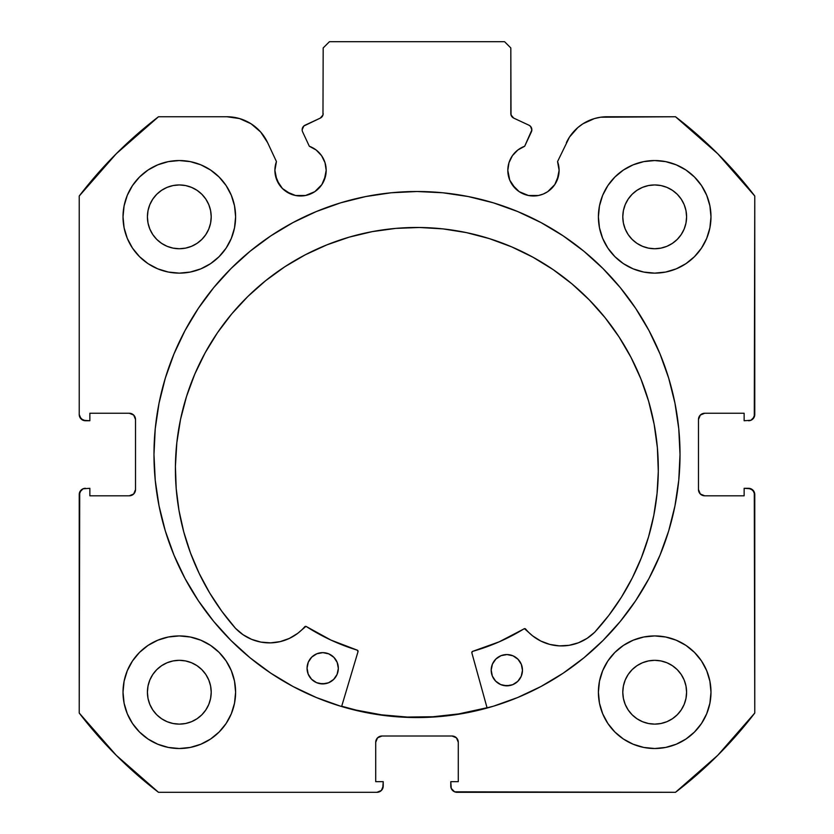 <?xml version="1.0" encoding="UTF-8"?>
<svg xmlns="http://www.w3.org/2000/svg" width="834" height="834" viewBox="0 0 834 834"><rect width="100%" height="100%" fill="white"/><g stroke="black" fill="none" stroke-linecap="round" stroke-linejoin="round"><path stroke-width="1.25" d="M321.861 184.595L324.238 180.165L326.188 170.345A25.646 25.646 0 0 1 300.542 195.99A25.646 25.646 0 0 1 274.897 170.345L276.846 180.165L282.403 188.484L286.291 191.674L295.538 195.5L305.546 195.5L310.352 194.041L314.793 191.674L321.861 184.595L325.698 175.348L326.188 170.345L324.999 162.64L321.549 155.635L316.159 150.005L309.32 146.252L302.617 131.866A5.004 5.004 0 0 1 302.148 129.75L303.847 125.997L320.287 118.105L322.977 114.977L323.175 47.955L329.43 41.7L504.57 41.7L510.825 47.955L511.023 114.977L513.713 118.105L528.964 125.215L530.539 126.372L531.852 129.968L524.68 146.252L517.841 150.005L512.451 155.635L509.001 162.64L507.812 170.345A25.646 25.646 0 0 1 524.68 146.252L531.383 131.866A5.004 5.004 0 0 0 528.964 125.215L530.539 126.372M274.897 170.345A25.646 25.646 0 0 1 276.44 161.577L274.897 170.345L275.387 175.348L279.213 184.595M557.154 180.165L559.103 170.345A25.646 25.646 0 0 1 533.458 195.99A25.646 25.646 0 0 1 507.812 170.345L509.762 180.165L515.329 188.484L519.207 191.674L528.454 195.5L538.462 195.5L543.268 194.041L547.709 191.674L554.787 184.595L558.613 175.348L559.103 170.345L557.56 161.577L569.466 137.11L577.826 127.571L582.935 123.786L594.486 118.553L600.699 117.208L675.509 116.76L717.761 153.769L754.77 196.021L754.29 416.896L750.913 420.273L744.136 420.753L744.136 413.247L704.73 413.247L700.31 415.082L698.475 419.502L698.475 489.558L700.31 493.978L704.73 495.813L744.136 495.813L744.136 488.307L748.515 488.307L752.935 490.142L754.77 494.562L754.77 713.039L717.761 755.291L675.509 792.3L454.634 791.82L451.257 788.443L450.777 781.666L458.283 781.666L458.283 742.26L456.448 737.84L452.028 736.005L381.972 736.005L377.552 737.84L375.717 742.26L375.717 781.666L383.223 781.666L383.223 786.045L381.388 790.465L376.968 792.3L158.491 792.3L116.239 755.291L79.23 713.039L79.71 492.164L83.087 488.787L89.864 488.307L89.864 495.813L129.27 495.813L133.69 493.978L135.525 489.558L135.525 419.502L133.69 415.082L129.27 413.247L89.864 413.247L89.864 420.753L85.485 420.753L81.065 418.918L79.23 414.498L79.23 196.021L116.239 153.769L158.491 116.76L226.952 116.76L239.514 118.553L251.065 123.786L260.688 132.043L267.62 142.666L276.44 161.577L267.62 142.666A44.869 44.869 0 0 0 226.952 116.76L233.301 117.208M153.977 454.53A263.023 263.023 0 0 1 417 191.507A263.023 263.023 0 0 1 680.023 454.53L678.761 428.749L674.967 403.218L668.701 378.177L659.996 353.877L648.967 330.545L635.696 308.403L620.319 287.667L602.982 268.548L583.863 251.211L563.127 235.834L540.985 222.563L517.653 211.534L493.353 202.829L468.312 196.563L442.781 192.769L417 191.507L391.219 192.769L365.688 196.563L340.647 202.829L316.347 211.534L293.015 222.563L270.873 235.834L250.137 251.211L231.018 268.548L213.681 287.667L198.304 308.403L185.033 330.545L174.004 353.877L165.299 378.177L159.033 403.218L155.239 428.749L153.977 454.53L155.239 480.311L159.033 505.842L165.299 530.883L174.004 555.183L185.033 578.515L198.304 600.657L213.681 621.393L231.018 640.512L250.137 657.849L270.873 673.226L293.015 686.497L316.347 697.526L340.647 706.231L365.688 712.497L391.219 716.291L417 717.553L442.781 716.291L468.312 712.497L493.353 706.231L517.653 697.526L540.985 686.497L563.127 673.226L583.863 657.849L602.982 640.512L620.319 621.393L635.696 600.657L648.967 578.515L659.996 555.183L668.701 530.883L674.967 505.842L678.761 480.311L680.023 454.53A263.023 263.023 0 0 1 417 717.553A263.023 263.023 0 0 1 153.977 454.53M710.985 692.22A56.295 56.295 0 0 1 654.69 748.515A56.295 56.295 0 0 1 598.395 692.22L599.479 703.198L602.68 713.758L607.882 723.495L614.887 732.023L623.415 739.028L633.152 744.23L643.712 747.431L654.69 748.515L665.668 747.431L676.228 744.23L685.965 739.028L694.493 732.023L701.498 723.495L706.7 713.758L709.901 703.198L710.985 692.22L709.901 681.242L706.7 670.682L701.498 660.945L694.493 652.417L685.965 645.412L676.228 640.21L665.668 637.009L654.69 635.925L643.712 637.009L633.152 640.21L623.415 645.412L614.887 652.417L607.882 660.945L602.68 670.682L599.479 681.242L598.395 692.22A56.295 56.295 0 0 1 654.69 635.925A56.295 56.295 0 0 1 710.985 692.22M235.605 692.22A56.295 56.295 0 0 1 179.31 748.515A56.295 56.295 0 0 1 123.015 692.22L124.099 703.198L127.3 713.758L132.502 723.495L139.507 732.023L148.035 739.028L157.772 744.23L168.332 747.431L179.31 748.515L190.288 747.431L200.848 744.23L210.585 739.028L219.113 732.023L226.118 723.495L231.32 713.758L234.521 703.198L235.605 692.22L234.521 681.242L231.32 670.682L226.118 660.945L219.113 652.417L210.585 645.412L200.848 640.21L190.288 637.009L179.31 635.925L168.332 637.009L157.772 640.21L148.035 645.412L139.507 652.417L132.502 660.945L127.3 670.682L124.099 681.242L123.015 692.22A56.295 56.295 0 0 1 179.31 635.925A56.295 56.295 0 0 1 235.605 692.22L234.521 703.198M710.985 216.84A56.295 56.295 0 0 1 654.69 273.135A56.295 56.295 0 0 1 598.395 216.84L599.479 227.818L602.68 238.378L607.882 248.115L614.887 256.643L623.415 263.648L633.152 268.85L643.712 272.051L654.69 273.135L665.668 272.051L676.228 268.85L685.965 263.648L694.493 256.643L701.498 248.115L706.7 238.378L709.901 227.818L710.985 216.84L709.901 205.862L706.7 195.302L701.498 185.565L694.493 177.037L685.965 170.032L676.228 164.83L665.668 161.629L654.69 160.545L643.712 161.629L633.152 164.83L623.415 170.032L614.887 177.037L607.882 185.565L602.68 195.302L599.479 205.862L598.395 216.84A56.295 56.295 0 0 1 654.69 160.545A56.295 56.295 0 0 1 710.985 216.84M235.605 216.84A56.295 56.295 0 0 1 179.31 273.135A56.295 56.295 0 0 1 123.015 216.84L124.099 227.818L127.3 238.378L132.502 248.115L139.507 256.643L148.035 263.648L157.772 268.85L168.332 272.051L179.31 273.135L190.288 272.051L200.848 268.85L210.585 263.648L219.113 256.643L226.118 248.115L231.32 238.378L234.521 227.818L235.605 216.84L234.521 205.862L231.32 195.302L226.118 185.565L219.113 177.037L210.585 170.032L200.848 164.83L190.288 161.629L179.31 160.545L168.332 161.629L157.772 164.83L148.035 170.032L139.507 177.037L132.502 185.565L127.3 195.302L124.099 205.862L123.015 216.84A56.295 56.295 0 0 1 179.31 160.545A56.295 56.295 0 0 1 235.605 216.84L234.521 227.818M211.21 216.84A31.901 31.901 0 0 1 179.31 248.74A31.901 31.901 0 0 1 147.41 216.84A31.901 31.901 0 0 1 179.31 184.94A31.901 31.901 0 0 1 211.21 216.84L210.595 223.064L208.781 229.048L205.831 234.562L201.87 239.4L197.032 243.361L191.518 246.311L185.534 248.125L179.31 248.74L173.086 248.125L167.102 246.311L161.588 243.361L156.75 239.4L152.789 234.562L149.839 229.048L148.025 223.064L147.41 216.84L148.025 210.616L149.839 204.632L152.789 199.118L156.75 194.28L161.588 190.319L167.102 187.369L173.086 185.555L179.31 184.94L185.534 185.555L191.518 187.369L197.032 190.319L201.87 194.28L205.831 199.118L208.781 204.632L210.595 210.616L211.21 216.84M686.591 216.84A31.901 31.901 0 0 1 654.69 248.74A31.901 31.901 0 0 1 622.789 216.84A31.901 31.901 0 0 1 654.69 184.94A31.901 31.901 0 0 1 686.591 216.84L685.975 223.064L684.161 229.048L681.211 234.562L677.25 239.4L672.413 243.361L666.898 246.311L660.914 248.125L654.69 248.74L648.466 248.125L642.482 246.311L636.967 243.361L632.13 239.4L628.169 234.562L625.219 229.048L623.405 223.064L622.789 216.84L623.405 210.616L625.219 204.632L628.169 199.118L632.13 194.28L636.967 190.319L642.482 187.369L648.466 185.555L654.69 184.94L660.914 185.555L666.898 187.369L672.413 190.319L677.25 194.28L681.211 199.118L684.161 204.632L685.975 210.616L686.591 216.84M211.21 692.22A31.901 31.901 0 0 1 179.31 724.12A31.901 31.901 0 0 1 147.41 692.22A31.901 31.901 0 0 1 179.31 660.319A31.901 31.901 0 0 1 211.21 692.22L210.595 698.444L208.781 704.428L205.831 709.942L201.87 714.78L197.032 718.741L191.518 721.691L185.534 723.505L179.31 724.12L173.086 723.505L167.102 721.691L161.588 718.741L156.75 714.78L152.789 709.942L149.839 704.428L148.025 698.444L147.41 692.22L148.025 685.996L149.839 680.012L152.789 674.497L156.75 669.66L161.588 665.699L167.102 662.749L173.086 660.935L179.31 660.319L185.534 660.935L191.518 662.749L197.032 665.699L201.87 669.66L205.831 674.497L208.781 680.012L210.595 685.996L211.21 692.22M686.591 692.22A31.901 31.901 0 0 1 654.69 724.12A31.901 31.901 0 0 1 622.789 692.22A31.901 31.901 0 0 1 654.69 660.319A31.901 31.901 0 0 1 686.591 692.22L685.975 698.444L684.161 704.428L681.211 709.942L677.25 714.78L672.413 718.741L666.898 721.691L660.914 723.505L654.69 724.12L648.466 723.505L642.482 721.691L636.967 718.741L632.13 714.78L628.169 709.942L625.219 704.428L623.405 698.444L622.789 692.22L623.405 685.996L625.219 680.012L628.169 674.497L632.13 669.66L636.967 665.699L642.482 662.749L648.466 660.935L654.69 660.319L660.914 660.935L666.898 662.749L672.413 665.699L677.25 669.66L681.211 674.497L684.161 680.012L685.975 685.996L686.591 692.22M326.188 170.345A25.646 25.646 0 0 0 309.32 146.252L302.617 131.866A5.004 5.004 0 0 1 305.036 125.215L320.287 118.105L322.977 114.977L323.175 47.955L329.43 41.7L504.57 41.7L510.825 47.955L510.825 113.57L511.607 116.26L513.713 118.105A5.004 5.004 0 0 1 510.825 113.57M302.93 127.07L303.847 125.997M507.812 170.345L508.302 175.348M512.139 184.595L519.207 191.674L523.648 194.041M528.454 195.5L538.462 195.5L543.268 194.041L547.709 191.674L554.787 184.595M569.466 137.11L557.56 161.577A25.646 25.646 0 0 1 559.103 170.345L558.717 165.893M577.826 127.571L582.935 123.786M566.38 142.666A44.869 44.869 0 0 1 607.048 116.76L675.509 116.76A425.34 425.34 0 0 1 754.77 196.021L754.77 414.498L752.935 418.918M750.913 420.273L744.136 420.753L744.136 413.247L704.73 413.247A6.255 6.255 0 0 0 698.475 419.502L698.955 417.104M700.31 493.978L704.73 495.813A6.255 6.255 0 0 1 698.475 489.558L698.475 419.502M704.73 495.813L744.136 495.813L744.136 488.307L750.913 488.787L754.29 492.164L754.77 713.039A425.34 425.34 0 0 1 675.509 792.3L457.032 792.3L454.634 791.82L451.257 788.443M456.448 737.84L452.028 736.005A6.255 6.255 0 0 1 458.283 742.26L458.283 781.666L450.777 781.666L450.777 786.045A6.255 6.255 0 0 0 457.032 792.3M376.197 739.862L375.717 742.26A6.255 6.255 0 0 1 381.972 736.005L452.028 736.005M375.717 742.26L375.717 781.666L383.223 781.666L382.743 788.443L381.388 790.465M383.223 786.045A6.255 6.255 0 0 1 376.968 792.3L158.491 792.3A425.34 425.34 0 0 1 79.23 713.039L79.23 494.562L81.065 490.142M83.087 488.787L89.864 488.307L89.864 495.813L129.27 495.813A6.255 6.255 0 0 0 135.525 489.558L135.045 491.956M133.69 415.082L129.27 413.247A6.255 6.255 0 0 1 135.525 419.502L135.525 489.558M129.27 413.247L89.864 413.247L89.864 420.753L83.087 420.273L79.71 416.896M251.065 123.786L256.174 127.571M282.403 188.484L290.732 194.041M295.538 195.5L305.546 195.5L314.793 191.674M168.332 747.431L179.31 748.515L190.288 747.431L200.848 744.23M190.288 161.629L179.31 160.545L168.332 161.629L157.772 164.83M127.3 195.302L124.099 205.862M665.668 161.629L654.69 160.545L643.712 161.629L633.152 164.83M643.712 747.431L654.69 748.515L665.668 747.431L676.228 744.23M706.7 713.758L709.901 703.198M226.952 116.76L158.491 116.76A425.34 425.34 0 0 0 79.23 196.021L79.23 414.498A6.255 6.255 0 0 0 85.485 420.753M210.585 263.648L219.113 256.643M706.7 195.302L701.498 185.565M607.882 185.565L606.182 188.275M599.479 205.862L598.395 216.84M614.887 256.643L623.415 263.648L633.152 268.85M210.585 645.412L200.848 640.21M127.3 713.758L132.502 723.495M226.118 723.495L227.818 720.784M623.415 645.412L614.887 652.417M599.479 681.242L598.395 692.22M205.831 199.118L201.87 194.28L197.032 190.319M167.102 187.369L161.588 190.319L156.75 194.28L152.789 199.118M152.789 234.562L156.75 239.4L161.588 243.361M179.31 248.74L185.534 248.125M197.032 243.361L201.87 239.4L205.831 234.562M681.211 199.118L677.25 194.28L672.413 190.319M642.482 187.369L636.967 190.319L632.13 194.28L628.169 199.118M628.169 234.562L632.13 239.4L636.967 243.361M654.69 248.74L660.914 248.125M672.413 243.361L677.25 239.4L681.211 234.562M205.831 674.497L201.87 669.66L197.032 665.699M167.102 662.749L161.588 665.699L156.75 669.66L152.789 674.497M152.789 709.942L156.75 714.78L161.588 718.741M197.032 718.741L201.87 714.78L205.831 709.942M681.211 674.497L677.25 669.66L672.413 665.699M642.482 662.749L636.967 665.699L632.13 669.66L628.169 674.497M628.169 709.942L632.13 714.78L636.967 718.741M672.413 718.741L677.25 714.78L681.211 709.942M79.23 494.562A6.255 6.255 0 0 1 85.485 488.307M754.77 414.498A6.255 6.255 0 0 1 748.515 420.753M748.515 488.307A6.255 6.255 0 0 1 754.77 494.562M602.982 268.548L583.863 251.211M250.137 251.211L231.018 268.548M231.018 640.512L250.137 657.849M583.863 657.849L602.982 640.512M528.964 125.215L513.713 118.105M323.175 113.57A5.004 5.004 0 0 1 320.287 118.105M341.7 706.221L356.17 710.099L381.513 714.832L407.201 717.052L432.982 716.75L458.606 713.925L487.035 707.732A262.71 262.71 0 0 1 341.7 706.221L356.118 710.088M471.856 652.866A1.251 1.251 0 0 1 471.815 652.522A1.251 1.251 0 0 0 471.856 652.866L487.119 708.035L471.856 652.866A1.251 1.251 0 0 1 471.815 652.522L472.722 651.333L499.159 641.836L524.461 628.659L532.603 635.852L540.786 641.044L549.856 644.432L559.437 645.881L569.111 645.318L578.462 642.774L587.084 638.354L594.652 632.287L608.851 615.346L621.434 597.175L632.308 577.92L641.367 557.758L648.55 536.856L653.793 515.381L657.046 493.519L658.297 471.45A241.453 241.453 0 0 1 594.652 632.287L594.611 632.255A46.725 46.725 0 0 1 525.67 629.086L524.909 628.648M522.47 670.359A15.637 15.637 0 0 1 506.665 685.829A15.637 15.637 0 0 1 491.195 670.036L492.321 676.03L495.657 681.138L500.692 684.578L506.665 685.829L512.66 684.704L517.768 681.368L521.219 676.332L522.47 670.359L521.333 664.364L517.997 659.256L512.962 655.805L506.989 654.554L500.994 655.68L495.886 659.027L492.446 664.062L491.195 670.036A15.637 15.637 0 0 1 506.989 654.554A15.637 15.637 0 0 1 522.47 670.359M338.333 668.441A15.637 15.637 0 0 1 322.529 683.911A15.637 15.637 0 0 1 307.058 668.107L308.184 674.112L311.52 679.22L316.555 682.66L322.529 683.911L328.523 682.785L333.631 679.449L337.082 674.414L338.333 668.441L337.207 662.446L333.871 657.338L328.825 653.887L322.862 652.636L316.857 653.762L311.749 657.098L308.309 662.144L307.058 668.107A15.637 15.637 0 0 1 322.862 652.636A15.637 15.637 0 0 1 338.333 668.441M180.54 419.356L176.818 442.76L175.411 466.414A241.453 241.453 0 0 1 419.366 227.484A241.453 241.453 0 0 1 658.297 471.45L657.38 447.764L654.148 424.298L648.623 401.248L640.877 378.855L630.973 357.327L619.005 336.884L605.088 317.702L589.357 299.979L571.968 283.883L553.078 269.57L532.884 257.185L511.576 246.833L489.349 238.618L466.425 232.613L443.021 228.891L419.366 227.484L395.691 228.401L372.214 231.633L349.175 237.148L326.782 244.904L305.254 254.808L284.801 266.776L265.629 280.693L247.906 296.424L231.81 313.813L217.497 332.693L205.101 352.897L194.749 374.205L186.535 396.431L180.54 419.356L176.818 442.76L175.411 466.414L176.193 488.505L178.987 510.429L183.782 532.009L190.527 553.067L199.17 573.406L209.636 592.88L221.844 611.312L235.678 628.544A241.453 241.453 0 0 1 175.411 466.414L176.193 488.505M358.015 651.677L341.617 706.513L358.015 651.677L357.181 650.124A204.538 204.538 0 0 1 306.339 626.553L330.952 640.085L357.181 650.124A1.251 1.251 0 0 1 358.015 651.677M306.339 626.553A1.251 1.251 0 0 0 304.723 626.782A46.725 46.725 0 0 1 235.72 628.513L243.121 634.768L251.649 639.365L260.938 642.107L270.602 642.868L280.214 641.617L289.356 638.417L297.644 633.402L305.932 626.376M621.434 597.175L632.308 577.92M648.55 536.856L653.793 515.381M657.38 447.764L654.148 424.298L648.623 401.248L640.877 378.855L630.973 357.327M511.576 246.833L489.349 238.618L466.425 232.613M372.214 231.633L349.175 237.148L326.782 244.904M205.101 352.897L194.749 374.205L186.535 396.431M243.121 634.768L251.649 639.365L260.938 642.107M270.602 642.868L280.214 641.617M471.815 652.522A1.251 1.251 0 0 1 472.722 651.333A204.538 204.538 0 0 0 524.054 628.815L524.461 628.659M532.603 635.852L540.786 641.044L549.856 644.432L559.437 645.881L569.111 645.318M578.462 642.774L587.084 638.354M331.515 655.368L328.825 653.887L322.862 652.636L316.857 653.762L314.147 655.18M308.309 662.144L307.392 665.063M309.602 676.822L311.52 679.22M319.485 683.578L325.583 683.64M337.082 674.414L337.999 671.485M515.652 657.286L512.962 655.805L506.989 654.554L500.994 655.68L498.273 657.098M492.446 664.062L491.528 666.981M493.738 678.74L495.657 681.138M503.621 685.496L509.72 685.558M521.219 676.332L522.136 673.403M524.054 628.815A1.251 1.251 0 0 1 525.67 629.086"/></g></svg>
